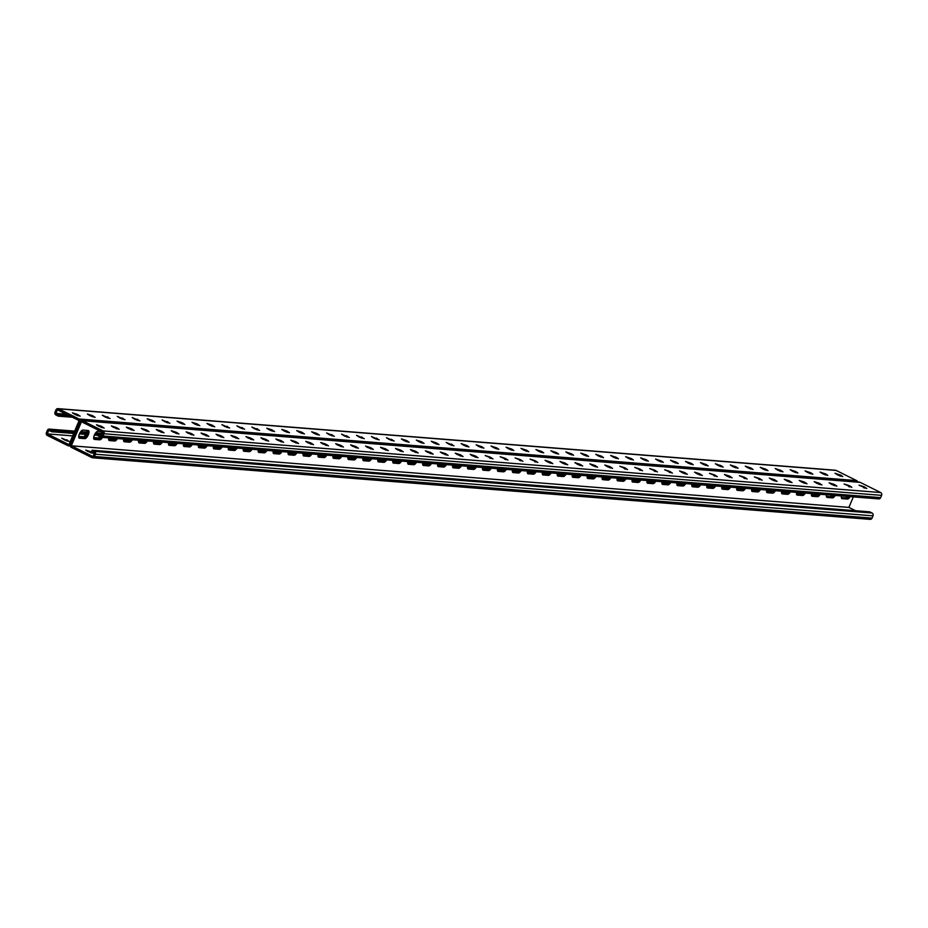 <?xml version="1.0" encoding="UTF-8"?>
<svg xmlns="http://www.w3.org/2000/svg" width="928" height="928" viewBox="0 0 928 928"><rect width="100%" height="100%" fill="white"/><g stroke="black" fill="none" stroke-linecap="round" stroke-linejoin="round"><path stroke-width="1.39" d="M66.271 414.224L55.9 413.401L58.835 414.851L69.113 415.628M853.331 496.874L848.9 507.407L71.328 445.8L81.444 421.753L103.136 432.518L101.628 436.09L98.693 434.64L98.148 435.94L100.491 437.1A2.134 1.937 94.5 0 0 103.078 436.021L104.029 433.747A2.134 1.937 94.5 0 0 103.089 430.928L82.58 420.744A2.134 1.937 94.5 0 0 79.994 421.822L70.435 444.57L79.994 421.822A2.134 1.937 -85.5 0 0 79.054 419.004L58.545 408.819A2.134 1.937 -85.5 0 0 55.958 409.898L55.007 412.171A2.134 1.937 -85.5 0 0 55.947 414.99L58.29 416.162L72.361 417.24M847.218 496.399A4.454 1.763 116.4 0 1 845.048 497.895L841.36 497.605M832.265 495.204A4.454 1.763 116.4 0 1 830.096 496.712L826.407 496.422M488.348 467.956A4.454 1.763 116.4 0 1 486.168 469.464L482.479 469.174M473.396 466.772A4.454 1.763 116.4 0 1 471.215 468.28L467.526 467.99M503.301 469.139A4.454 1.763 116.4 0 1 501.12 470.647L497.431 470.357M518.253 470.334A4.454 1.763 116.4 0 1 516.072 471.83L512.384 471.54M533.206 471.517A4.454 1.763 116.4 0 1 531.025 473.025L527.336 472.723M548.158 472.7A4.454 1.763 116.4 0 1 545.977 474.208L542.288 473.906M563.11 473.883A4.454 1.763 116.4 0 1 560.93 475.391L557.241 475.101M578.063 475.066A4.454 1.763 116.4 0 1 575.882 476.574L572.193 476.284M593.015 476.25A4.454 1.763 116.4 0 1 590.834 477.758L587.146 477.468M607.968 477.433A4.454 1.763 116.4 0 1 605.798 478.941L602.098 478.651M622.92 478.628A4.454 1.763 116.4 0 1 620.751 480.124L617.05 479.834M637.872 479.811A4.454 1.763 116.4 0 1 635.703 481.307L632.014 481.017M652.825 480.994A4.454 1.763 116.4 0 1 650.656 482.502L646.967 482.2M667.789 482.177A4.454 1.763 116.4 0 1 665.608 483.685L661.919 483.395M682.741 483.36A4.454 1.763 116.4 0 1 680.56 484.868L676.872 484.578M697.694 484.544A4.454 1.763 116.4 0 1 695.513 486.052L691.824 485.762M712.646 485.727A4.454 1.763 116.4 0 1 710.465 487.235L706.776 486.945M727.598 486.91A4.454 1.763 116.4 0 1 725.418 488.418L721.729 488.128M742.551 488.105A4.454 1.763 116.4 0 1 740.37 489.601L736.681 489.311M757.503 489.288A4.454 1.763 116.4 0 1 755.322 490.796L751.634 490.494M772.456 490.471A4.454 1.763 116.4 0 1 770.275 491.979L766.586 491.678M787.408 491.654A4.454 1.763 116.4 0 1 785.227 493.162L781.538 492.872M802.36 492.838A4.454 1.763 116.4 0 1 800.18 494.346L796.491 494.056M817.313 494.021A4.454 1.763 116.4 0 1 815.144 495.529L811.443 495.239M55.9 413.401L57.408 409.828L79.1 420.593L68.985 444.64L47.305 433.875L48.801 430.302L51.736 431.752L73.706 433.411M86.64 430.395A4.454 1.763 -63.6 0 1 85.306 434.942A4.454 1.763 -63.6 0 1 82.43 437.482L83.601 438.062A4.454 1.763 116.4 0 0 86.71 435.116A4.454 1.763 116.4 0 0 87.696 430.476A4.454 1.763 -63.6 0 1 86.71 435.116A4.454 1.763 -63.6 0 1 83.601 438.062L78.868 437.68L84.773 438.642A4.454 1.763 116.4 0 0 88.206 435.046A4.454 1.763 116.4 0 0 88.462 430.592A4.454 1.763 116.4 0 0 88.183 430.511L82.952 430.105A4.454 1.763 116.4 0 0 79.518 433.701A4.454 1.763 116.4 0 0 79.263 438.155A4.454 1.763 116.4 0 0 79.541 438.225L84.773 438.642M78.741 437.181L82.43 437.482M101.616 431.764A4.454 1.763 -63.6 0 1 100.897 434.884M99.841 436.775A4.454 1.763 -63.6 0 1 97.382 438.666L98.554 439.246A4.454 1.763 116.4 0 0 101.071 437.274A4.454 1.763 -63.6 0 1 98.554 439.246L93.821 438.863L99.725 439.826A4.454 1.763 116.4 0 0 102.544 437.39M93.693 438.364L97.382 438.666M443.48 464.406A4.454 1.763 -63.6 0 1 441.31 465.914L442.482 466.494A4.454 1.763 116.4 0 0 444.999 464.522A4.454 1.763 -63.6 0 1 442.482 466.494L437.738 466.123L443.654 467.074A4.454 1.763 116.4 0 0 446.472 464.638M437.622 465.624L441.31 465.914M458.444 465.589A4.454 1.763 -63.6 0 1 456.263 467.097L457.434 467.677A4.454 1.763 116.4 0 0 459.952 465.705A4.454 1.763 -63.6 0 1 457.434 467.677L452.69 467.306L458.606 468.257A4.454 1.763 116.4 0 0 461.425 465.821M452.574 466.807L456.263 467.097M428.527 463.223A4.454 1.763 -63.6 0 1 426.358 464.731L427.53 465.311A4.454 1.763 116.4 0 0 430.047 463.339A4.454 1.763 -63.6 0 1 427.53 465.311L422.785 464.928L428.701 465.891A4.454 1.763 116.4 0 0 431.52 463.455M422.658 464.429L426.358 464.731M413.575 462.04A4.454 1.763 -63.6 0 1 411.406 463.536L412.577 464.128A4.454 1.763 116.4 0 0 415.094 462.156A4.454 1.763 -63.6 0 1 412.577 464.128L407.833 463.745L413.749 464.708A4.454 1.763 116.4 0 0 416.568 462.272M407.705 463.246L411.406 463.536M398.622 460.856A4.454 1.763 -63.6 0 1 396.442 462.353L397.625 462.944A4.454 1.763 116.4 0 0 400.142 460.972A4.454 1.763 -63.6 0 1 397.625 462.944L392.88 462.562L398.796 463.524A4.454 1.763 116.4 0 0 401.615 461.088M392.753 462.063L396.442 462.353M383.67 459.662A4.454 1.763 -63.6 0 1 381.489 461.17L382.661 461.75A4.454 1.763 116.4 0 0 385.178 459.789A4.454 1.763 -63.6 0 1 382.661 461.75L377.928 461.378L383.844 462.341A4.454 1.763 116.4 0 0 386.663 459.905M377.8 460.88L381.489 461.17M368.718 458.478A4.454 1.763 -63.6 0 1 366.537 459.986L367.708 460.566A4.454 1.763 116.4 0 0 370.226 458.606A4.454 1.763 -63.6 0 1 367.708 460.566L362.976 460.195L368.88 461.146A4.454 1.763 116.4 0 0 371.699 458.722M362.848 459.696L366.537 459.986M353.765 457.295A4.454 1.763 -63.6 0 1 351.584 458.803L352.756 459.383A4.454 1.763 116.4 0 0 355.273 457.411A4.454 1.763 -63.6 0 1 352.756 459.383L348.023 459.012L353.928 459.963A4.454 1.763 116.4 0 0 356.746 457.539M347.896 458.513L351.584 458.803M338.813 456.112A4.454 1.763 -63.6 0 1 336.632 457.62L337.804 458.2A4.454 1.763 116.4 0 0 340.321 456.228A4.454 1.763 -63.6 0 1 337.804 458.2L333.071 457.829L338.975 458.78A4.454 1.763 116.4 0 0 341.794 456.344M332.943 457.33L336.632 457.62M323.86 454.929A4.454 1.763 -63.6 0 1 321.68 456.437L322.851 457.017A4.454 1.763 116.4 0 0 325.368 455.045A4.454 1.763 -63.6 0 1 322.851 457.017L318.118 456.634L324.023 457.597A4.454 1.763 116.4 0 0 326.842 455.161M317.991 456.135L321.68 456.437M308.908 453.746A4.454 1.763 -63.6 0 1 306.727 455.254L307.899 455.834A4.454 1.763 116.4 0 0 310.416 453.862A4.454 1.763 -63.6 0 1 307.899 455.834L303.166 455.451L309.07 456.414A4.454 1.763 116.4 0 0 311.889 453.978M303.038 454.952L306.727 455.254M293.956 452.562A4.454 1.763 -63.6 0 1 291.775 454.059L292.946 454.65A4.454 1.763 116.4 0 0 295.464 452.678A4.454 1.763 -63.6 0 1 292.946 454.65L288.214 454.268L294.118 455.23A4.454 1.763 116.4 0 0 296.937 452.794M288.086 453.769L291.775 454.059M279.003 451.368A4.454 1.763 -63.6 0 1 276.822 452.876L277.994 453.456A4.454 1.763 116.4 0 0 280.511 451.495A4.454 1.763 -63.6 0 1 277.994 453.456L273.25 453.084L279.166 454.047A4.454 1.763 116.4 0 0 281.984 451.611M273.134 452.586L276.822 452.876M264.051 450.184A4.454 1.763 -63.6 0 1 261.87 451.692L263.042 452.272A4.454 1.763 116.4 0 0 265.559 450.312A4.454 1.763 -63.6 0 1 263.042 452.272L258.297 451.901L264.213 452.852A4.454 1.763 116.4 0 0 267.032 450.428M258.181 451.402L261.87 451.692M249.087 449.001A4.454 1.763 -63.6 0 1 246.918 450.509L248.089 451.089A4.454 1.763 116.4 0 0 250.606 449.129A4.454 1.763 -63.6 0 1 248.089 451.089L243.345 450.718L249.261 451.669A4.454 1.763 116.4 0 0 252.08 449.245M243.229 450.219L246.918 450.509M234.134 447.818A4.454 1.763 -63.6 0 1 231.965 449.326L233.137 449.906A4.454 1.763 116.4 0 0 235.654 447.934A4.454 1.763 -63.6 0 1 233.137 449.906L228.392 449.535L234.308 450.486A4.454 1.763 116.4 0 0 237.127 448.05M228.276 449.036L231.965 449.326M219.182 446.635A4.454 1.763 -63.6 0 1 217.013 448.143L218.184 448.723A4.454 1.763 116.4 0 0 220.702 446.751A4.454 1.763 -63.6 0 1 218.184 448.723L213.44 448.352L219.356 449.303A4.454 1.763 116.4 0 0 222.175 446.867M213.312 447.853L217.013 448.143M204.23 445.452A4.454 1.763 -63.6 0 1 202.049 446.96L203.232 447.54A4.454 1.763 116.4 0 0 205.749 445.568A4.454 1.763 -63.6 0 1 203.232 447.54L198.488 447.157L204.404 448.12A4.454 1.763 116.4 0 0 207.222 445.684M198.36 446.658L202.049 446.96M189.277 444.268A4.454 1.763 -63.6 0 1 187.096 445.765L188.268 446.356A4.454 1.763 116.4 0 0 190.797 444.384A4.454 1.763 -63.6 0 1 188.268 446.356L183.535 445.974L189.451 446.936A4.454 1.763 116.4 0 0 192.27 444.5M183.408 445.475L187.096 445.765M174.325 443.085A4.454 1.763 -63.6 0 1 172.144 444.582L173.316 445.173A4.454 1.763 116.4 0 0 175.833 443.201A4.454 1.763 -63.6 0 1 173.316 445.173L168.583 444.79L174.487 445.753A4.454 1.763 116.4 0 0 177.306 443.317M168.455 444.292L172.144 444.582M159.372 441.89A4.454 1.763 -63.6 0 1 157.192 443.398L158.363 443.978A4.454 1.763 116.4 0 0 160.88 442.018A4.454 1.763 -63.6 0 1 158.363 443.978L153.63 443.607L159.535 444.57A4.454 1.763 116.4 0 0 162.354 442.134M153.503 443.108L157.192 443.398M144.42 440.707A4.454 1.763 -63.6 0 1 142.239 442.215L143.411 442.795A4.454 1.763 116.4 0 0 145.928 440.835A4.454 1.763 -63.6 0 1 143.411 442.795L138.678 442.424L144.582 443.375A4.454 1.763 116.4 0 0 147.401 440.951M138.55 441.925L142.239 442.215M129.468 439.524A4.454 1.763 -63.6 0 1 127.287 441.032L128.458 441.612A4.454 1.763 116.4 0 0 130.976 439.64A4.454 1.763 -63.6 0 1 128.458 441.612L123.726 441.241L129.63 442.192A4.454 1.763 116.4 0 0 132.449 439.768M123.598 440.742L127.287 441.032M114.515 438.341A4.454 1.763 -63.6 0 1 112.334 439.849L113.506 440.429A4.454 1.763 116.4 0 0 116.023 438.457A4.454 1.763 -63.6 0 1 113.506 440.429L108.773 440.058L114.678 441.009A4.454 1.763 116.4 0 0 117.496 438.573M108.646 439.559L112.334 439.849M850.21 496.631A4.454 1.763 -63.6 0 1 847.392 499.067L841.476 498.104L846.22 498.475A4.454 1.763 116.4 0 0 848.737 496.515A4.454 1.763 -63.6 0 1 846.22 498.475L845.048 497.895M835.258 495.448A4.454 1.763 -63.6 0 1 832.439 497.872L826.523 496.921L831.268 497.292A4.454 1.763 116.4 0 0 833.785 495.332A4.454 1.763 -63.6 0 1 831.268 497.292L830.096 496.712M491.33 468.199A4.454 1.763 -63.6 0 1 488.511 470.624L482.606 469.672L487.339 470.044A4.454 1.763 116.4 0 0 489.856 468.083A4.454 1.763 -63.6 0 1 487.339 470.044L486.168 469.464M476.377 467.016A4.454 1.763 -63.6 0 1 473.558 469.44L467.642 468.489L472.387 468.86A4.454 1.763 116.4 0 0 474.904 466.9A4.454 1.763 -63.6 0 1 472.387 468.86L471.215 468.28M506.282 469.382A4.454 1.763 -63.6 0 1 503.463 471.818L497.559 470.856L502.292 471.227A4.454 1.763 116.4 0 0 504.809 469.266A4.454 1.763 -63.6 0 1 502.292 471.227L501.12 470.647M521.234 470.566A4.454 1.763 -63.6 0 1 518.416 473.002L512.511 472.039L517.244 472.422A4.454 1.763 116.4 0 0 519.761 470.45A4.454 1.763 -63.6 0 1 517.244 472.422L516.072 471.83M536.187 471.749A4.454 1.763 -63.6 0 1 533.368 474.185L527.464 473.222L532.196 473.605A4.454 1.763 116.4 0 0 534.714 471.633A4.454 1.763 -63.6 0 1 532.196 473.605L531.025 473.025M551.139 472.932A4.454 1.763 -63.6 0 1 548.32 475.368L542.416 474.405L547.149 474.788A4.454 1.763 116.4 0 0 549.666 472.816A4.454 1.763 -63.6 0 1 547.149 474.788L545.977 474.208M566.092 474.115A4.454 1.763 -63.6 0 1 563.273 476.551L557.368 475.6L562.101 475.971A4.454 1.763 116.4 0 0 564.618 473.999A4.454 1.763 -63.6 0 1 562.101 475.971L560.93 475.391M581.056 475.31A4.454 1.763 -63.6 0 1 578.225 477.734L572.321 476.783L577.054 477.154A4.454 1.763 116.4 0 0 579.571 475.182A4.454 1.763 -63.6 0 1 577.054 477.154L575.882 476.574M596.008 476.493A4.454 1.763 -63.6 0 1 593.189 478.918L587.273 477.966L592.018 478.338A4.454 1.763 116.4 0 0 594.535 476.377A4.454 1.763 -63.6 0 1 592.018 478.338L590.834 477.758M610.96 477.676A4.454 1.763 -63.6 0 1 608.142 480.112L602.226 479.15L606.97 479.521A4.454 1.763 116.4 0 0 609.487 477.56A4.454 1.763 -63.6 0 1 606.97 479.521L605.798 478.941M625.913 478.86A4.454 1.763 -63.6 0 1 623.094 481.296L617.178 480.333L621.922 480.704A4.454 1.763 116.4 0 0 624.44 478.744A4.454 1.763 -63.6 0 1 621.922 480.704L620.751 480.124M640.865 480.043A4.454 1.763 -63.6 0 1 638.046 482.479L632.13 481.516L636.875 481.899A4.454 1.763 116.4 0 0 639.392 479.927A4.454 1.763 -63.6 0 1 636.875 481.899L635.703 481.307M655.818 481.226A4.454 1.763 -63.6 0 1 652.999 483.662L647.083 482.699L651.827 483.082A4.454 1.763 116.4 0 0 654.344 481.11A4.454 1.763 -63.6 0 1 651.827 483.082L650.656 482.502M670.77 482.409A4.454 1.763 -63.6 0 1 667.951 484.845L662.035 483.894L666.78 484.265A4.454 1.763 116.4 0 0 669.297 482.293A4.454 1.763 -63.6 0 1 666.78 484.265L665.608 483.685M685.722 483.592A4.454 1.763 -63.6 0 1 682.904 486.028L676.999 485.077L681.732 485.448A4.454 1.763 116.4 0 0 684.249 483.476A4.454 1.763 -63.6 0 1 681.732 485.448L680.56 484.868M700.675 484.787A4.454 1.763 -63.6 0 1 697.856 487.212L691.952 486.26L696.684 486.632A4.454 1.763 116.4 0 0 699.202 484.671A4.454 1.763 -63.6 0 1 696.684 486.632L695.513 486.052M715.627 485.97A4.454 1.763 -63.6 0 1 712.808 488.395L706.904 487.444L711.637 487.815A4.454 1.763 116.4 0 0 714.154 485.854A4.454 1.763 -63.6 0 1 711.637 487.815L710.465 487.235M730.58 487.154A4.454 1.763 -63.6 0 1 727.761 489.59L721.856 488.627L726.589 488.998A4.454 1.763 116.4 0 0 729.106 487.038A4.454 1.763 -63.6 0 1 726.589 488.998L725.418 488.418M745.532 488.337A4.454 1.763 -63.6 0 1 742.713 490.773L736.809 489.81L741.542 490.193A4.454 1.763 116.4 0 0 744.059 488.221A4.454 1.763 -63.6 0 1 741.542 490.193L740.37 489.601M760.484 489.52A4.454 1.763 -63.6 0 1 757.666 491.956L751.761 490.993L756.494 491.376A4.454 1.763 116.4 0 0 759.011 489.404A4.454 1.763 -63.6 0 1 756.494 491.376L755.322 490.796M775.437 490.703A4.454 1.763 -63.6 0 1 772.618 493.139L766.714 492.176L771.446 492.559A4.454 1.763 116.4 0 0 773.964 490.587A4.454 1.763 -63.6 0 1 771.446 492.559L770.275 491.979M790.401 491.886A4.454 1.763 -63.6 0 1 787.582 494.322L781.666 493.371L786.399 493.742A4.454 1.763 116.4 0 0 788.928 491.77A4.454 1.763 -63.6 0 1 786.399 493.742L785.227 493.162M805.353 493.081A4.454 1.763 -63.6 0 1 802.534 495.506L796.618 494.554L801.363 494.926A4.454 1.763 116.4 0 0 803.88 492.954A4.454 1.763 -63.6 0 1 801.363 494.926L800.18 494.346M820.306 494.264A4.454 1.763 -63.6 0 1 817.487 496.689L811.571 495.738L816.315 496.109A4.454 1.763 116.4 0 0 818.832 494.148A4.454 1.763 -63.6 0 1 816.315 496.109L815.144 495.529M102.788 432.344A4.454 1.763 -63.6 0 1 102.683 433.596A4.454 1.763 116.4 0 0 102.788 432.344M857.692 482.026A2.134 1.937 -85.5 0 0 856.625 480.6L836.116 470.426A2.134 1.937 -85.5 0 0 835.455 470.241L57.896 408.633M467.086 445.66L461.181 443.63L463.977 445.417L468.942 446.971L467.086 445.66L466.703 446.565M482.038 446.844L476.134 444.825L478.929 446.6L483.894 448.154L482.038 446.844L481.655 447.748M496.99 448.027L491.086 446.008L493.882 447.783L498.858 449.338L496.99 448.027L496.608 448.932M511.943 449.21L506.038 447.192L508.834 448.966L513.81 450.521L511.943 449.21L511.572 450.115M526.895 450.393L520.991 448.375L523.786 450.15L528.763 451.716L526.895 450.393L526.524 451.298M541.848 451.588L535.943 449.558L538.739 451.333L543.715 452.899L541.848 451.588L541.476 452.481M556.8 452.771L550.896 450.741L553.691 452.516L558.668 454.082L556.8 452.771L556.429 453.664M571.764 453.954L565.848 451.924L568.644 453.711L573.62 455.265L571.764 453.954L571.381 454.859M586.716 455.138L580.8 453.108L583.596 454.894L588.572 456.448L586.716 455.138L586.334 456.042M601.669 456.321L595.753 454.302L598.56 456.077L603.525 457.632L601.669 456.321L601.286 457.226M616.621 457.504L610.705 455.486L613.512 457.26L618.477 458.815L616.621 457.504L616.238 458.409M631.574 458.687L625.658 456.669L628.465 458.444L633.43 460.01L631.574 458.687L631.191 459.592M646.526 459.882L640.622 457.852L643.417 459.627L648.382 461.193L646.526 459.882L646.143 460.775M661.478 461.065L655.574 459.035L658.37 460.81L663.334 462.376L661.478 461.065L661.096 461.958M676.431 462.248L670.526 460.218L673.322 462.005L678.287 463.559L676.431 462.248L676.048 463.153M691.383 463.432L685.479 461.402L688.274 463.188L693.251 464.742L691.383 463.432L691 464.336M706.336 464.615L700.431 462.596L703.227 464.371L708.203 465.926L706.336 464.615L705.964 465.52M721.288 465.798L715.384 463.78L718.179 465.554L723.156 467.109L721.288 465.798L720.917 466.703M736.24 466.981L730.336 464.963L733.132 466.738L738.108 468.292L736.24 466.981L735.869 467.886M751.193 468.164L745.288 466.146L748.084 467.921L753.06 469.487L751.193 468.164L750.822 469.069M766.145 469.359L760.241 467.329L763.036 469.104L768.013 470.67L766.145 469.359L765.774 470.252M781.109 470.542L775.193 468.512L777.989 470.287L782.965 471.853L781.109 470.542L780.726 471.436M796.062 471.726L790.146 469.696L792.953 471.482L797.918 473.036L796.062 471.726L795.679 472.63M811.014 472.909L805.098 470.879L807.905 472.665L812.87 474.22L811.014 472.909L810.631 473.814M825.966 474.092L820.05 472.074L822.858 473.848L827.822 475.403L825.966 474.092L825.584 474.997M840.919 475.275L835.003 473.257L837.81 475.032L842.775 476.586L840.919 475.275L840.536 476.18M449.024 444.234L446.229 442.447L453.989 445.788L449.024 444.234M434.072 443.039L431.265 441.264L436.241 442.83L439.037 444.605L434.072 443.039M419.12 441.856L416.312 440.081L421.289 441.635L424.084 443.422L419.12 441.856M404.167 440.672L401.36 438.898L406.336 440.452L409.132 442.238L404.167 440.672M389.203 439.489L386.408 437.714L394.18 441.044L389.203 439.489M374.251 438.306L371.455 436.531L379.227 439.86L374.251 438.306M359.298 437.123L356.503 435.336L364.275 438.677L359.298 437.123M344.346 435.94L341.55 434.153L349.322 437.494L344.346 435.94M329.394 434.745L326.598 432.97L334.37 436.311L329.394 434.745M314.441 433.562L311.646 431.787L316.61 433.341L319.418 435.128L314.441 433.562M299.489 432.378L296.693 430.604L301.658 432.158L304.465 433.944L299.489 432.378M284.536 431.195L281.741 429.42L286.706 430.975L289.501 432.75L284.536 431.195M269.584 430.012L266.788 428.237L271.753 429.792L274.549 431.566L269.584 430.012M254.632 428.829L251.836 427.054L259.596 430.383L254.632 428.829M239.679 427.646L236.872 425.859L244.644 429.2L239.679 427.646M224.727 426.462L221.92 424.676L229.692 428.017L224.727 426.462M209.774 425.268L206.967 423.493L211.944 425.059L214.739 426.834L209.774 425.268M194.822 424.084L192.015 422.31L196.991 423.864L199.787 425.65L194.822 424.084M179.858 422.901L177.062 421.126L182.039 422.681L184.834 424.467L179.858 422.901M164.906 421.718L162.11 419.943L169.882 423.272L164.906 421.718M149.953 420.535L147.158 418.76L152.134 420.314L154.93 422.089L149.953 420.535M135.001 419.352L132.205 417.565L139.977 420.906L135.001 419.352M120.048 418.168L117.253 416.382L125.025 419.723L120.048 418.168M105.096 416.974L102.3 415.199L110.072 418.54L105.096 416.974M90.144 415.79L87.348 414.016L92.313 415.57L95.12 417.356L90.144 415.79M75.191 414.607L72.396 412.832L77.36 414.387L80.156 416.173L75.191 414.607M94.389 435.058L98.391 435.371M79.437 433.875L85.631 434.35M869.455 519.181A2.134 1.937 -85.5 0 0 872.042 518.102L872.993 515.829A2.134 1.937 -85.5 0 0 872.053 513.01L869.71 511.838L834.574 509.054L98.124 450.706L92.139 450.242L94.482 451.402A2.134 1.937 -85.5 0 1 95.422 454.221L94.47 456.495A2.134 1.937 -85.5 0 1 91.884 457.574L71.375 447.4A2.134 1.937 -85.5 0 1 70.435 444.57A2.134 1.937 94.5 0 1 67.86 445.649L47.34 435.464A2.134 1.937 94.5 0 1 46.4 432.645L47.351 430.372A2.134 1.937 94.5 0 1 49.938 429.293L52.281 430.453L74.252 432.112M80.121 432.552L86.2 433.051M95.074 433.736L101.152 434.246M816.582 494.821L811.443 494.415M801.63 493.638L796.491 493.232M786.677 492.455L781.538 492.049M771.725 491.272L766.586 490.866M756.761 490.088L751.634 489.682M741.808 488.905L736.681 488.499M726.856 487.722L721.729 487.316M711.904 486.539L706.776 486.121M696.951 485.344L691.824 484.938M681.999 484.161L676.872 483.755M667.046 482.978L661.919 482.572M652.094 481.794L646.967 481.388M637.142 480.611L632.003 480.205M622.189 479.428L617.05 479.022M607.237 478.245L602.098 477.839M592.284 477.05L587.146 476.644M577.332 475.867L572.193 475.461M562.368 474.684L557.241 474.278M547.416 473.5L542.288 473.094M532.463 472.317L527.336 471.911M517.511 471.134L512.384 470.728M502.558 469.951L497.431 469.545M487.606 468.768L482.479 468.35M472.654 467.573L467.526 467.167M457.701 466.39L452.574 465.984M442.749 465.206L437.61 464.8M427.796 464.023L422.658 463.617M412.844 462.84L407.705 462.434M397.892 461.657L392.753 461.251M382.939 460.474L377.8 460.068M367.987 459.279L362.848 458.873M353.023 458.096L347.896 457.69M338.07 456.912L332.943 456.506M323.118 455.729L317.991 455.323M308.166 454.546L303.038 454.14M293.213 453.363L288.086 452.957M278.261 452.18L273.134 451.774M263.308 450.996L258.181 450.579M248.356 449.802L243.217 449.396M233.404 448.618L228.265 448.212M218.451 447.435L213.312 447.029M203.499 446.252L198.36 445.846M188.546 445.069L183.408 444.663M173.594 443.886L168.455 443.48M158.63 442.702L153.503 442.296M143.678 441.508L138.55 441.102M128.725 440.324L123.598 439.918M113.773 439.141L108.646 438.735M98.82 437.958L93.693 437.552M83.868 436.775L78.741 436.369M72.662 435.882L47.305 433.875M64.531 439.965L69.507 441.519L61.735 438.178L64.531 439.965M58.29 416.162L58.835 414.851M58.905 414.735L58.36 416.034M59.589 414.92L59.044 416.22M61.155 414.909L60.598 416.208M61.828 415.094L61.283 416.394M61.086 415.036L60.529 416.336M61.898 414.967L61.352 416.278M62.57 415.152L62.025 416.452M62.64 415.036L62.095 416.336M63.324 415.21L62.779 416.51M63.394 415.094L62.849 416.394M64.067 415.268L63.522 416.568M64.136 415.152L63.591 416.452M64.821 415.326L64.276 416.626M64.89 415.21L64.345 416.51M65.563 415.384L65.018 416.684M65.633 415.268L65.088 416.568M66.317 415.454L65.772 416.753M66.387 415.326L65.842 416.626M67.06 415.512L66.514 416.811M67.129 415.384L66.584 416.684M67.814 415.57L67.257 416.869M67.883 415.442L67.338 416.742M68.556 415.628L68.011 416.927M68.626 415.5L68.08 416.8M59.659 414.793L59.114 416.092M60.332 414.978L59.786 416.278M60.401 414.851L59.856 416.15M52.281 430.453L51.736 431.752M51.806 431.636L52.351 430.337M52.478 431.81L53.024 430.511M54.044 431.81L54.59 430.511M54.729 431.996L55.274 430.696M53.975 431.938L54.52 430.638M54.798 431.868L55.344 430.569M55.471 432.054L56.016 430.754M55.541 431.926L56.086 430.627M56.214 432.112L56.77 430.812M56.295 431.996L56.84 430.696M56.968 432.17L57.513 430.87M57.037 432.054L57.582 430.754M57.71 432.228L58.255 430.928M57.78 432.112L58.336 430.812M58.464 432.286L59.009 430.986M58.534 432.17L59.079 430.87M59.206 432.344L59.752 431.044M59.276 432.228L59.821 430.928M59.96 432.413L60.506 431.102M60.03 432.286L60.575 430.986M60.703 432.471L61.248 431.172M60.772 432.344L61.318 431.044M61.457 432.529L62.002 431.23M61.526 432.402L62.072 431.102M62.199 432.587L62.744 431.288M62.269 432.46L62.814 431.16M62.953 432.645L63.498 431.346M63.023 432.529L63.568 431.218M63.696 432.703L64.241 431.404M63.765 432.587L64.31 431.288M64.438 432.761L64.995 431.462M64.519 432.645L65.064 431.346M65.192 432.819L65.737 431.52M65.262 432.703L65.807 431.404M65.934 432.877L66.48 431.578M66.004 432.761L66.561 431.462M66.688 432.935L67.234 431.636M66.758 432.819L67.303 431.52M67.431 433.005L67.976 431.706M67.5 432.877L68.046 431.578M68.185 433.063L68.73 431.764M68.254 432.935L68.8 431.636M68.927 433.121L69.472 431.822M68.997 432.993L69.542 431.694M69.681 433.179L70.226 431.88M69.751 433.051L70.296 431.752M70.424 433.237L70.969 431.938M70.493 433.121L71.038 431.822M71.178 433.295L71.723 431.996M71.247 433.179L71.792 431.88M71.92 433.353L72.465 432.054M71.99 433.237L72.535 431.938M72.662 433.411L73.219 432.112M72.732 433.295L73.289 431.996M73.416 433.469L73.962 432.17M73.486 433.353L74.031 432.054M80.144 434.002L80.69 432.703M80.214 433.886L80.759 432.587M80.887 434.072L81.444 432.761M80.956 433.944L81.513 432.645M81.641 434.13L82.186 432.831M81.71 434.002L82.256 432.703M82.383 434.188L82.928 432.889M82.453 434.06L83.01 432.761M83.137 434.246L83.682 432.947M83.207 434.118L83.752 432.819M83.88 434.304L84.425 433.005M83.949 434.188L84.494 432.877M84.634 434.362L85.179 433.063M84.703 434.246L85.248 432.947M85.376 434.42L85.921 433.121M85.446 434.304L85.991 433.005M95.097 435.197L95.642 433.886M95.166 435.07L95.712 433.77M95.839 435.255L96.396 433.956M95.92 435.128L96.466 433.828M96.593 435.313L97.138 434.014M96.663 435.186L97.208 433.886M97.336 435.371L97.892 434.072M97.405 435.244L97.962 433.944M98.09 435.429L98.635 434.13M98.159 435.313L98.704 434.002M99.157 434.756L99.447 434.072M99.911 434.814L100.201 434.13M52.548 431.694L53.093 430.395M53.232 431.88L53.778 430.58M53.302 431.752L53.847 430.453M92.139 450.242L91.594 451.542L94.528 452.992L93.02 456.564L71.328 445.8M847.392 499.067L842.16 498.649A4.454 1.763 -63.6 0 1 841.882 498.58A4.454 1.763 -63.6 0 1 841.499 495.935M832.439 497.872L827.208 497.466A4.454 1.763 -63.6 0 1 826.929 497.385A4.454 1.763 -63.6 0 1 826.546 494.752M488.511 470.624L483.279 470.218A4.454 1.763 -63.6 0 1 483.001 470.136A4.454 1.763 -63.6 0 1 482.618 467.503M473.558 469.44L468.327 469.034A4.454 1.763 -63.6 0 1 468.048 468.953A4.454 1.763 -63.6 0 1 467.666 466.32M503.463 471.818L498.232 471.401A4.454 1.763 -63.6 0 1 497.953 471.331A4.454 1.763 -63.6 0 1 497.57 468.686M518.416 473.002L513.184 472.584A4.454 1.763 -63.6 0 1 512.917 472.514A4.454 1.763 -63.6 0 1 512.523 469.87M533.368 474.185L528.136 473.767A4.454 1.763 -63.6 0 1 527.87 473.698A4.454 1.763 -63.6 0 1 527.475 471.064M548.32 475.368L543.089 474.95A4.454 1.763 -63.6 0 1 542.822 474.881A4.454 1.763 -63.6 0 1 542.428 472.248M563.273 476.551L558.041 476.134A4.454 1.763 -63.6 0 1 557.774 476.064A4.454 1.763 -63.6 0 1 557.392 473.431M578.225 477.734L572.994 477.317A4.454 1.763 -63.6 0 1 572.727 477.247A4.454 1.763 -63.6 0 1 572.344 474.614M593.189 478.918L587.946 478.512A4.454 1.763 -63.6 0 1 587.679 478.43A4.454 1.763 -63.6 0 1 587.296 475.797M608.142 480.112L602.898 479.695A4.454 1.763 -63.6 0 1 602.632 479.614A4.454 1.763 -63.6 0 1 602.249 476.98M623.094 481.296L617.862 480.878A4.454 1.763 -63.6 0 1 617.584 480.808A4.454 1.763 -63.6 0 1 617.201 478.164M638.046 482.479L632.815 482.061A4.454 1.763 -63.6 0 1 632.536 481.992A4.454 1.763 -63.6 0 1 632.154 479.358M652.999 483.662L647.767 483.244A4.454 1.763 -63.6 0 1 647.489 483.175A4.454 1.763 -63.6 0 1 647.106 480.542M667.951 484.845L662.72 484.428A4.454 1.763 -63.6 0 1 662.441 484.358A4.454 1.763 -63.6 0 1 662.058 481.725M682.904 486.028L677.672 485.611A4.454 1.763 -63.6 0 1 677.394 485.541A4.454 1.763 -63.6 0 1 677.011 482.908M697.856 487.212L692.624 486.806A4.454 1.763 -63.6 0 1 692.346 486.724A4.454 1.763 -63.6 0 1 691.963 484.091M712.808 488.395L707.577 487.989A4.454 1.763 -63.6 0 1 707.31 487.908A4.454 1.763 -63.6 0 1 706.916 485.274M727.761 489.59L722.529 489.172A4.454 1.763 -63.6 0 1 722.262 489.091A4.454 1.763 -63.6 0 1 721.868 486.458M742.713 490.773L737.482 490.355A4.454 1.763 -63.6 0 1 737.215 490.286A4.454 1.763 -63.6 0 1 736.82 487.641M757.666 491.956L752.434 491.538A4.454 1.763 -63.6 0 1 752.167 491.469A4.454 1.763 -63.6 0 1 751.773 488.836M772.618 493.139L767.386 492.722A4.454 1.763 -63.6 0 1 767.12 492.652A4.454 1.763 -63.6 0 1 766.737 490.019M787.582 494.322L782.339 493.905A4.454 1.763 -63.6 0 1 782.072 493.835A4.454 1.763 -63.6 0 1 781.689 491.202M802.534 495.506L797.291 495.088A4.454 1.763 -63.6 0 1 797.024 495.018A4.454 1.763 -63.6 0 1 796.642 492.385M817.487 496.689L812.255 496.283A4.454 1.763 -63.6 0 1 811.977 496.202A4.454 1.763 -63.6 0 1 811.594 493.568M101.175 431.543L97.904 431.288A4.454 1.763 116.4 0 0 94.47 434.884A4.454 1.763 116.4 0 0 94.215 439.338A4.454 1.763 116.4 0 0 94.494 439.408L99.725 439.826M437.761 463.954A4.454 1.763 116.4 0 0 438.144 466.587A4.454 1.763 116.4 0 0 438.422 466.656L443.654 467.074M452.713 465.137A4.454 1.763 116.4 0 0 453.096 467.77A4.454 1.763 116.4 0 0 453.374 467.84L458.606 468.257M422.808 462.77A4.454 1.763 116.4 0 0 423.191 465.404A4.454 1.763 116.4 0 0 423.47 465.473L428.701 465.891M407.856 461.587A4.454 1.763 116.4 0 0 408.239 464.22A4.454 1.763 116.4 0 0 408.506 464.29L413.749 464.708M392.904 460.392A4.454 1.763 116.4 0 0 393.286 463.037A4.454 1.763 116.4 0 0 393.553 463.107L398.796 463.524M377.951 459.209A4.454 1.763 116.4 0 0 378.334 461.842A4.454 1.763 116.4 0 0 378.601 461.924L383.844 462.341M362.999 458.026A4.454 1.763 116.4 0 0 363.382 460.659A4.454 1.763 116.4 0 0 363.648 460.74L368.88 461.146M348.035 456.843A4.454 1.763 116.4 0 0 348.429 459.476A4.454 1.763 116.4 0 0 348.696 459.557L353.928 459.963M333.082 455.66A4.454 1.763 116.4 0 0 333.477 458.293A4.454 1.763 116.4 0 0 333.744 458.362L338.975 458.78M318.13 454.476A4.454 1.763 116.4 0 0 318.524 457.11A4.454 1.763 116.4 0 0 318.791 457.179L324.023 457.597M303.178 453.293A4.454 1.763 116.4 0 0 303.572 455.926A4.454 1.763 116.4 0 0 303.839 455.996L309.07 456.414M288.225 452.11A4.454 1.763 116.4 0 0 288.608 454.743A4.454 1.763 116.4 0 0 288.886 454.813L294.118 455.23M273.273 450.915A4.454 1.763 116.4 0 0 273.656 453.56A4.454 1.763 116.4 0 0 273.934 453.63L279.166 454.047M258.32 449.732A4.454 1.763 116.4 0 0 258.703 452.365A4.454 1.763 116.4 0 0 258.982 452.446L264.213 452.852M243.368 448.549A4.454 1.763 116.4 0 0 243.751 451.182A4.454 1.763 116.4 0 0 244.029 451.263L249.261 451.669M228.416 447.366A4.454 1.763 116.4 0 0 228.798 449.999A4.454 1.763 116.4 0 0 229.077 450.068L234.308 450.486M213.463 446.182A4.454 1.763 116.4 0 0 213.846 448.816A4.454 1.763 116.4 0 0 214.124 448.885L219.356 449.303M198.511 444.999A4.454 1.763 116.4 0 0 198.894 447.632A4.454 1.763 116.4 0 0 199.16 447.702L204.404 448.12M183.558 443.816A4.454 1.763 116.4 0 0 183.941 446.449A4.454 1.763 116.4 0 0 184.208 446.519L189.451 446.936M168.606 442.621A4.454 1.763 116.4 0 0 168.989 445.266A4.454 1.763 116.4 0 0 169.256 445.336L174.487 445.753M153.642 441.438A4.454 1.763 116.4 0 0 154.036 444.071A4.454 1.763 116.4 0 0 154.303 444.152L159.535 444.57M138.69 440.255A4.454 1.763 116.4 0 0 139.084 442.888A4.454 1.763 116.4 0 0 139.351 442.969L144.582 443.375M123.737 439.072A4.454 1.763 116.4 0 0 124.132 441.705A4.454 1.763 116.4 0 0 124.398 441.786L129.63 442.192M108.785 437.888A4.454 1.763 116.4 0 0 109.179 440.522A4.454 1.763 116.4 0 0 109.446 440.591L114.678 441.009M855.639 510.76L848.9 507.407M87.626 451.426L85.77 450.115L90.735 451.669L93.542 453.444L87.626 451.426M98.693 434.64L102.092 434.988M81.919 420.558L859.49 482.166A2.134 1.937 94.5 0 1 860.14 482.351L880.66 492.536A2.134 1.937 94.5 0 1 881.6 495.355L880.649 497.628A2.134 1.937 94.5 0 1 878.712 498.893L101.152 437.285M490.181 457.121L492.977 458.896L485.205 455.567L490.181 457.121L489.764 458.119M505.134 458.304L507.929 460.079L500.169 456.75L505.134 458.304L504.716 459.302M520.086 459.488L522.882 461.274L515.121 457.933L520.086 459.488L519.668 460.485M535.038 460.671L537.834 462.457L530.074 459.116L535.038 460.671L534.621 461.68M549.991 461.866L552.798 463.64L547.822 462.074L545.026 460.3L549.991 461.866L549.573 462.863M564.943 463.049L567.75 464.824L562.774 463.269L559.978 461.483L564.943 463.049L564.526 464.046M579.896 464.232L582.703 466.007L577.726 464.452L574.931 462.666L579.896 464.232L579.478 465.23M594.848 465.415L597.655 467.19L592.679 465.636L589.883 463.861L594.848 465.415L594.43 466.413M609.812 466.598L612.608 468.373L607.631 466.819L604.836 465.044L609.812 466.598L609.383 467.596M624.764 467.782L627.56 469.556L619.788 466.227L624.764 467.782L624.335 468.779M639.717 468.965L642.512 470.751L634.74 467.41L639.717 468.965L639.288 469.974M654.669 470.148L657.465 471.934L649.693 468.594L654.669 470.148L654.252 471.157M669.622 471.343L672.417 473.118L664.645 469.777L669.622 471.343L669.204 472.34M684.574 472.526L687.37 474.301L682.405 472.746L679.598 470.96L684.574 472.526L684.156 473.524M699.526 473.709L702.322 475.484L697.357 473.93L694.562 472.143L699.526 473.709L699.109 474.707M714.479 474.892L717.274 476.667L709.514 473.338L714.479 474.892L714.061 475.89M729.431 476.076L732.227 477.85L727.262 476.296L724.466 474.521L729.431 476.076L729.014 477.073M744.384 477.259L747.179 479.045L739.419 475.704L744.384 477.259L743.966 478.256M759.336 478.442L762.143 480.228L754.371 476.888L759.336 478.442L758.918 479.451M774.288 479.637L777.096 481.412L772.119 479.846L769.324 478.071L774.288 479.637L773.871 480.634M789.241 480.82L792.048 482.595L787.072 481.04L784.276 479.254L789.241 480.82L788.823 481.818M804.205 482.003L807 483.778L802.024 482.224L799.228 480.437L804.205 482.003L803.776 483.001M819.157 483.186L821.953 484.961L816.976 483.407L814.181 481.632L819.157 483.186L818.728 484.184M834.11 484.37L836.905 486.144L831.929 484.59L829.133 482.815L834.11 484.37L833.68 485.367M849.062 485.553L851.858 487.328L844.086 483.998L849.062 485.553L848.644 486.55M864.014 486.736L866.81 488.522L859.038 485.182L864.014 486.736L863.597 487.734M472.12 455.694L478.024 457.713L475.229 455.938L470.252 454.372L472.12 455.694M457.168 454.5L463.072 456.53L460.276 454.755L455.3 453.189L457.168 454.5M442.215 453.316L448.12 455.346L445.324 453.572L440.348 452.006L442.215 453.316M427.263 452.133L433.167 454.163L430.372 452.377L425.395 450.822L427.263 452.133M412.299 450.95L418.215 452.98L415.419 451.194L410.443 449.639L412.299 450.95M397.346 449.767L403.262 451.785L400.467 450.01L395.49 448.456L397.346 449.767M382.394 448.584L388.31 450.602L385.503 448.827L380.538 447.273L382.394 448.584M367.442 447.4L373.358 449.419L370.55 447.644L365.586 446.09L367.442 447.4M352.489 446.217L358.405 448.236L355.598 446.461L350.633 444.895L352.489 446.217M337.537 445.022L343.441 447.052L340.646 445.278L335.681 443.712L337.537 445.022M322.584 443.839L328.489 445.869L325.693 444.094L320.728 442.528L322.584 443.839M307.632 442.656L313.536 444.686L310.741 442.9L305.776 441.345L307.632 442.656M292.68 441.473L298.584 443.503L295.788 441.716L290.812 440.162L292.68 441.473M277.727 440.29L283.632 442.308L280.836 440.533L275.86 438.979L277.727 440.29M262.775 439.106L268.679 441.125L265.884 439.35L260.907 437.796L262.775 439.106M247.822 437.923L253.727 439.942L250.931 438.167L245.955 436.601L247.822 437.923M232.87 436.74L238.774 438.758L235.979 436.984L231.002 435.418L232.87 436.74M217.918 435.545L223.822 437.575L221.026 435.8L216.05 434.234L217.918 435.545M202.954 434.362L208.87 436.392L206.074 434.606L201.098 433.051L202.954 434.362M188.001 433.179L193.917 435.209L191.11 433.422L186.145 431.868L188.001 433.179M173.049 431.996L178.965 434.026L176.158 432.239L171.193 430.685L173.049 431.996M158.096 430.812L164.012 432.831L161.205 431.056L156.24 429.502L158.096 430.812M143.144 429.629L149.048 431.648L146.253 429.873L141.288 428.318L143.144 429.629M128.192 428.446L134.096 430.464L131.3 428.69L126.336 427.124L128.192 428.446M113.239 427.251L119.144 429.281L116.348 427.506L111.383 425.94L113.239 427.251M98.287 426.068L104.191 428.098L101.396 426.323L96.431 424.757L98.287 426.068M79.054 419.004L856.625 480.6M58.545 408.819L836.116 470.426M839.562 475.809L839.979 474.811M824.609 474.626L825.027 473.628M809.657 473.442L810.074 472.445M794.704 472.259L795.122 471.262M779.74 471.076L780.17 470.078M764.788 469.893L765.217 468.884M749.836 468.698L750.265 467.7M734.883 467.515L735.301 466.517M719.931 466.332L720.348 465.334M704.978 465.148L705.396 464.151M690.026 463.965L690.444 462.968M675.074 462.782L675.491 461.784M660.121 461.599L660.539 460.601M645.169 460.416L645.586 459.406M630.216 459.221L630.634 458.223M615.264 458.038L615.682 457.04M600.312 456.854L600.729 455.857M585.359 455.671L585.777 454.674M570.395 454.488L570.824 453.49M555.443 453.305L555.872 452.307M540.49 452.122L540.92 451.112M525.538 450.938L525.956 449.929M510.586 449.744L511.003 448.746M495.633 448.56L496.051 447.563M480.681 447.377L481.098 446.38M465.728 446.194L466.146 445.196M49.938 429.293L74.623 431.253M80.678 431.729L86.466 432.193M95.642 432.912L101.419 433.376M77.917 415.756L78.3 414.851M76.943 415.396L77.36 414.387M92.87 416.939L93.252 416.046M91.895 416.579L92.313 415.57M107.834 418.122L108.205 417.229M106.848 417.762L107.265 416.765M122.786 419.317L123.157 418.412M121.8 418.946L122.218 417.948M137.738 420.5L138.11 419.595M136.752 420.129L137.17 419.131M152.691 421.683L153.062 420.778M151.705 421.312L152.134 420.314M167.643 422.866L168.014 421.962M166.657 422.495L167.086 421.498M182.596 424.05L182.978 423.145M181.61 423.678L182.039 422.681M197.548 425.233L197.931 424.34M196.574 424.873L196.991 423.864M212.5 426.416L212.883 425.523M211.526 426.056L211.944 425.059M227.453 427.611L227.836 426.706M226.478 427.24L226.896 426.242M242.405 428.794L242.788 427.889M241.431 428.423L241.848 427.425M257.358 429.977L257.74 429.072M256.383 429.606L256.801 428.608M272.31 431.16L272.693 430.256M271.336 430.789L271.753 429.792M287.262 432.344L287.645 431.439M286.288 431.972L286.706 430.975M302.215 433.527L302.598 432.622M301.24 433.167L301.658 432.158M317.179 434.71L317.55 433.817M316.193 434.35L316.61 433.341M332.131 435.893L332.502 435M331.145 435.534L331.563 434.536M347.084 437.088L347.455 436.183M346.098 436.717L346.527 435.719M362.036 438.271L362.407 437.366M361.05 437.9L361.479 436.902M376.988 439.454L377.371 438.55M376.002 439.083L376.432 438.086M391.941 440.638L392.324 439.733M390.966 440.266L391.384 439.269M406.893 441.821L407.276 440.916M405.919 441.45L406.336 440.452M421.846 443.004L422.228 442.111M420.871 442.644L421.289 441.635M436.798 444.187L437.181 443.294M435.824 443.828L436.241 442.83M451.75 445.382L452.133 444.477M450.776 445.011L451.194 444.013M67.64 440.208L67.268 441.113M66.712 439.744L66.282 440.742M94.482 451.402L872.053 513.01M94.47 456.495L872.042 518.102M95.422 454.221L872.993 515.829M82.58 420.744L860.14 482.351M103.089 430.928L880.66 492.536M104.029 433.747L881.6 495.355M103.078 436.021L880.649 497.628M864.571 488.105L864.954 487.2M849.619 486.922L850.002 486.017M834.666 485.738L835.049 484.834M819.714 484.555L820.085 483.65M804.762 483.372L805.133 482.467M789.809 482.189L790.18 481.284M774.857 480.994L775.228 480.101M759.893 479.811L760.276 478.918M744.94 478.628L745.323 477.723M729.988 477.444L730.371 476.54M715.036 476.261L715.418 475.356M700.083 475.078L700.466 474.173M685.131 473.895L685.514 472.99M670.178 472.7L670.561 471.807M655.226 471.517L655.609 470.624M640.274 470.334L640.656 469.429M625.321 469.15L625.704 468.246M610.369 467.967L610.74 467.062M595.416 466.784L595.788 465.879M580.464 465.601L580.835 464.696M565.512 464.418L565.883 463.513M550.548 463.223L550.93 462.33M535.595 462.04L535.978 461.146M520.643 460.856L521.026 459.952M505.69 459.673L506.073 458.768M490.738 458.49L491.121 457.585M90.735 451.669L90.318 452.667M91.675 452.133L91.304 453.038M100.978 427.321L101.396 426.323M101.952 427.68L102.335 426.787M115.93 428.504L116.348 427.506M116.905 428.875L117.288 427.97M130.883 429.687L131.3 428.69M131.857 430.058L132.24 429.154M145.835 430.87L146.253 429.873M146.81 431.242L147.192 430.337M160.788 432.054L161.205 431.056M161.774 432.425L162.145 431.52M175.74 433.237L176.158 432.239M176.726 433.608L177.097 432.703M190.692 434.432L191.11 433.422M191.678 434.791L192.05 433.886M205.645 435.615L206.074 434.606M206.631 435.974L207.002 435.081M220.597 436.798L221.026 435.8M221.583 437.158L221.954 436.264M235.55 437.981L235.979 436.984M236.536 438.352L236.918 437.448M250.514 439.164L250.931 438.167M251.488 439.536L251.871 438.631M265.466 440.348L265.884 439.35M266.44 440.719L266.823 439.814M280.418 441.531L280.836 440.533M281.393 441.902L281.776 440.997M295.371 442.714L295.788 441.716M296.345 443.085L296.728 442.18M310.323 443.909L310.741 442.9M311.298 444.268L311.68 443.375M325.276 445.092L325.693 444.094M326.25 445.452L326.633 444.558M340.228 446.275L340.646 445.278M341.202 446.646L341.585 445.742M355.18 447.458L355.598 446.461M356.155 447.83L356.538 446.925M370.133 448.642L370.55 447.644M371.119 449.013L371.49 448.108M385.085 449.825L385.503 448.827M386.071 450.196L386.442 449.291M400.038 451.008L400.467 450.01M401.024 451.379L401.395 450.474M414.99 452.203L415.419 451.194M415.976 452.562L416.347 451.658M429.942 453.386L430.372 452.377M430.928 453.746L431.311 452.852M444.906 454.569L445.324 453.572M445.881 454.929L446.264 454.036M459.859 455.752L460.276 454.755M460.833 456.124L461.216 455.219M474.811 456.936L475.229 455.938M475.786 457.307L476.168 456.402M68.51 445.834L70.308 445.974M49.288 429.107L74.669 431.126M80.782 431.601L86.501 432.065M95.735 432.796L101.454 433.248M92.545 457.759L870.104 519.367"/></g></svg>
